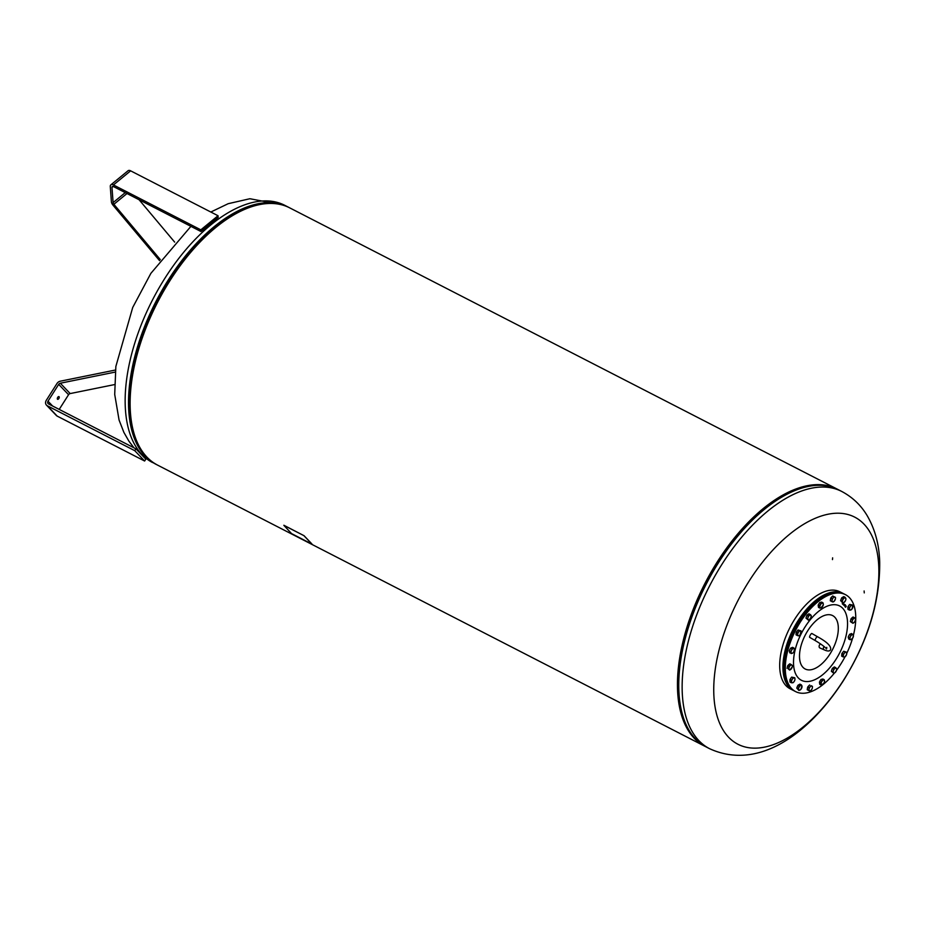 <?xml version="1.0" encoding="UTF-8"?>
<svg xmlns="http://www.w3.org/2000/svg" width="926" height="926" viewBox="0 0 926 926"><rect width="100%" height="100%" fill="white"/><g stroke="black" fill="none" stroke-linecap="round" stroke-linejoin="round"><path stroke-width="1.39" d="M59.079 396.698A1.505 0.776 -62.8 0 1 58.905 398.423A1.505 0.776 -62.8 0 1 57.597 399.291A1.505 0.776 -62.8 0 1 57.481 399.21A1.505 0.776 -62.8 0 1 57.655 397.485A1.505 0.776 -62.8 0 1 58.963 396.617A1.505 0.776 -62.8 0 1 59.079 396.698M115.218 372.09L60.317 383.225A2.222 1.875 -43.6 0 0 58.697 384.359L48.002 401.19A2.222 1.875 -43.6 0 0 48.511 403.91L135.914 448.821L134.745 450.673L47.33 405.773A4.445 3.762 136.4 0 1 46.474 405.125A4.445 3.762 136.4 0 1 46.3 400.31L56.995 383.491A4.445 3.762 136.4 0 1 60.236 381.211L115.437 370.03M46.474 405.125L56.347 415.485A4.445 3.762 -43.6 0 0 57.204 416.121L144.618 461.021L145.799 459.169L135.914 448.821M144.618 461.021L134.745 450.673M59.218 409.408L68.57 394.707A2.222 1.875 136.4 0 1 70.191 393.573L114.511 384.591M705.531 746.611A144.606 74.358 -62.8 0 1 704.871 746.275L157.536 465.095A144.606 74.358 -62.8 0 1 146.933 457.108A144.606 74.358 -62.8 0 1 163.566 291.273A144.606 74.358 -62.8 0 1 289.688 207.852L837.035 489.032A144.606 74.358 -62.8 0 1 837.683 489.368M704.871 746.275A144.606 74.358 -62.8 0 1 694.268 738.3A144.606 74.358 -62.8 0 1 710.902 572.453A144.606 74.358 -62.8 0 1 837.035 489.032M687.648 727.813A143.692 73.883 -62.8 0 1 705.23 583.889A143.692 73.883 -62.8 0 1 811.986 485.78M304.041 535.784L311.969 544.129L291.574 533.607L283.842 525.32L304.075 535.726L311.969 544.013M283.877 525.262L303.531 535.436M820.61 643.964A2.222 1.586 113.5 0 0 819.197 645.792A2.222 1.586 113.5 0 0 819.637 647.806A2.222 1.586 113.5 0 0 819.938 647.992A2.222 1.586 113.5 0 0 820.274 648.084M811.975 633.581A2.222 0.613 119.9 0 0 811.905 633.511A2.222 0.613 119.9 0 0 810.343 634.981A2.222 0.613 119.9 0 0 809.613 637.296A2.222 0.613 119.9 0 0 809.683 637.366A2.222 0.613 119.9 0 0 809.787 637.389M818.549 604.539A2.5 1.285 -62.8 0 1 819.336 603.196M796.105 633.859A2.5 1.285 -62.8 0 1 796.186 632.909M796.661 631.717A2.5 1.285 -62.8 0 1 797.529 630.629M787.285 667.519A2.5 1.285 -62.8 0 1 787.621 666.211M788.281 665.123A2.5 1.285 -62.8 0 1 789.045 664.451M797.078 687.347A2.5 1.285 -62.8 0 1 797.68 685.923M749.076 581.158A127.695 65.665 -62.8 0 1 864.016 524.139A127.695 65.665 -62.8 0 1 843.54 680.193A127.695 65.665 -62.8 0 1 728.588 737.212A127.695 65.665 -62.8 0 1 749.076 581.158M832.474 559.605L832.624 557.834L832.474 559.605M864.213 592.304L864.259 592.895L864.213 592.304M864.166 591.552L864.12 590.973L864.166 591.552M793.848 690.68A54.507 28.023 -62.8 0 1 793.246 690.391L790.028 688.724A54.507 28.023 -62.8 0 1 786.024 685.726A54.507 28.023 -62.8 0 1 782.655 680.726A54.507 28.023 -62.8 0 1 795.052 618.672A54.507 28.023 -62.8 0 1 839.836 591.772L843.065 593.427A54.507 28.023 -62.8 0 1 843.644 593.74M793.246 690.391A54.507 28.023 -62.8 0 1 785.873 682.381A54.507 28.023 -62.8 0 1 798.281 620.327A54.507 28.023 -62.8 0 1 843.065 593.427M805.458 669.128A30.014 15.441 -62.8 0 1 804.914 635.757A30.014 15.441 -62.8 0 1 832.358 615.454A30.014 15.441 -62.8 0 1 832.902 648.825A30.014 15.441 -62.8 0 1 805.458 669.128M784.438 673.422A54.055 27.803 -62.8 0 1 784.415 673.214A54.055 27.803 -62.8 0 1 793.802 630.583A54.055 27.803 -62.8 0 1 823.955 596.24A54.055 27.803 -62.8 0 1 824.14 596.136M834.453 672.994A54.507 28.023 -62.8 0 1 795.631 691.606L794.439 690.993A54.507 28.023 -62.8 0 1 784.461 673.642A54.507 28.023 -62.8 0 1 793.929 630.652A54.507 28.023 -62.8 0 1 824.337 596.031A54.507 28.023 -62.8 0 1 844.246 594.029L845.438 594.642A54.507 28.023 -62.8 0 1 853.367 635.363M795.631 691.606A54.507 28.023 -62.8 0 1 795.121 631.266A54.507 28.023 -62.8 0 1 845.438 594.642M852.545 638.35A54.507 28.023 -62.8 0 1 846.781 653.281M831.212 597.548A2.5 1.285 -62.8 0 1 832.046 596.645M807.391 688.817A2.5 1.285 -62.8 0 1 807.599 687.659M789.959 680.992A2.5 1.285 -62.8 0 1 789.947 680.297M790.329 679.036A2.5 1.285 -62.8 0 1 791.174 677.797M789.6 650.214A2.5 1.285 -62.8 0 1 790.318 648.802M806.257 617.283A2.5 1.285 -62.8 0 1 806.731 615.894M807.507 614.841A2.5 1.285 -62.8 0 1 808.12 614.389M811.049 617.364L809.567 619.517A2.674 1.377 117.2 0 0 811.049 617.364A2.674 1.377 117.2 0 0 811.014 615.269L811.049 617.364M808.386 620.154L808.062 619.575A2.674 1.377 117.2 0 0 809.567 619.517L808.386 620.154L805.979 618.082L806.951 615.246L808.942 613.776L811.014 615.269A2.674 1.377 117.2 0 0 809.509 615.315L810.319 614.494M807.368 618.788L808.028 617.468A2.674 1.377 117.2 0 0 808.062 619.575L805.979 618.082M808.329 615.964L809.509 615.315A2.674 1.377 117.2 0 0 808.028 617.468L808.329 615.964L806.951 615.246M794.415 649.126L793.999 651.487A2.674 1.377 117.2 0 0 794.415 649.126A2.674 1.377 117.2 0 0 793.177 648.547L793.964 648.05L794.415 649.126M793.131 652.772L792.343 653.258A2.674 1.377 117.2 0 0 793.999 651.487L793.131 652.772M791.198 653.559L791.105 652.68A2.674 1.377 117.2 0 0 792.343 653.258L789.809 652.853L789.265 650.897L790.642 648.142L793.177 648.547A2.674 1.377 117.2 0 0 791.522 650.318L792.031 648.848M790.642 651.603L791.522 650.318A2.674 1.377 117.2 0 0 791.105 652.68L789.265 650.897M790.642 648.142L792.587 647.343L793.964 648.05M794.08 677.89L794.774 677.763L794.971 679.071A2.674 1.377 117.2 0 0 794.08 677.89A2.674 1.377 117.2 0 0 792.355 679.163L793.026 677.82L794.08 677.89M794.809 680.193L794.138 681.524A2.674 1.377 117.2 0 0 794.971 679.071L794.809 680.193M793.096 682.67L792.413 682.798A2.674 1.377 117.2 0 0 794.138 681.524L793.096 682.67M791.522 681.617L791.313 680.309L792.355 679.163A2.674 1.377 117.2 0 0 791.522 681.617A2.674 1.377 117.2 0 0 792.413 682.798L791.348 682.74L791.522 681.617M791.348 682.74L789.971 682.022L789.936 679.603L791.313 680.309M789.936 679.603L791.649 677.114L793.026 677.82M791.649 677.114L794.774 677.763M810.227 686.791L811.002 685.68L811.905 686.108A2.674 1.377 117.2 0 0 810.227 686.791A2.674 1.377 117.2 0 0 809.035 689.175L809.092 687.729L810.227 686.791M812.438 686.351L812.38 687.81A2.674 1.377 117.2 0 0 811.905 686.108L811.002 685.68M811.963 689.071L811.188 690.194A2.674 1.377 117.2 0 0 812.38 687.81L811.963 689.071M809.509 690.877L808.606 690.449L809.035 689.175A2.674 1.377 117.2 0 0 809.509 690.877A2.674 1.377 117.2 0 0 811.188 690.194L809.509 690.877M809.092 687.729L807.715 687.011L807.229 689.743L808.606 690.449M807.715 687.011L809.625 684.962M808.167 686.536A2.5 1.285 -62.8 0 1 809 685.645M833.412 670.632L833.713 669.116L834.893 668.479A2.674 1.377 117.2 0 0 833.412 670.632A2.674 1.377 117.2 0 0 833.446 672.727L832.752 671.952L833.412 670.632M835.703 667.646L836.398 668.422A2.674 1.377 117.2 0 0 834.893 668.479L835.703 667.646L834.326 666.94L832.335 668.41L833.713 669.116M836.734 669.012L836.433 670.528A2.674 1.377 117.2 0 0 836.398 668.422L836.734 669.012M834.951 672.681L833.77 673.318L833.446 672.727A2.674 1.377 117.2 0 0 834.951 672.681A2.674 1.377 117.2 0 0 836.433 670.528L834.951 672.681M832.752 671.952L831.363 671.246L833.77 673.318M831.363 671.246L832.335 668.41M831.641 670.447A2.5 1.285 -62.8 0 1 832.115 669.058M832.891 668.005A2.5 1.285 -62.8 0 1 833.504 667.542M850.045 638.871L849.582 637.794L850.462 636.509A2.674 1.377 117.2 0 0 850.045 638.871A2.674 1.377 117.2 0 0 851.283 639.449L850.137 639.75L850.045 638.871M850.971 635.039L852.117 634.738A2.674 1.377 117.2 0 0 850.462 636.509L850.971 635.039L849.593 634.333L851.526 633.534L853.355 635.317A2.674 1.377 117.2 0 0 852.117 634.738L852.904 634.241M852.939 637.678L851.283 639.449A2.674 1.377 117.2 0 0 852.939 637.678A2.674 1.377 117.2 0 0 853.355 635.317L852.939 637.678M849.582 637.794L848.204 637.076L848.76 639.044L850.137 639.75M848.204 637.076L849.593 634.333M848.54 636.405A2.5 1.285 -62.8 0 1 849.258 634.993M850.381 610.107L849.327 610.049L849.489 608.926A2.674 1.377 117.2 0 0 850.381 610.107A2.674 1.377 117.2 0 0 852.105 608.833L850.381 610.107M849.292 607.618L850.323 606.472A2.674 1.377 117.2 0 0 849.489 608.926L849.292 607.618L847.915 606.912L849.617 604.423L852.742 605.072L852.105 608.833A2.674 1.377 117.2 0 0 852.939 606.38A2.674 1.377 117.2 0 0 852.047 605.199A2.674 1.377 117.2 0 0 850.323 606.472L850.994 605.129L852.742 605.072M847.915 606.912L847.95 609.331L849.327 610.049M849.617 604.423L850.994 605.129M847.927 608.301A2.5 1.285 -62.8 0 1 847.927 607.606M848.297 606.345A2.5 1.285 -62.8 0 1 849.154 605.106M834.233 601.205L832.555 601.888A2.674 1.377 117.2 0 0 834.233 601.205A2.674 1.377 117.2 0 0 835.426 598.821L834.233 601.205M831.652 601.46L832.08 600.187A2.674 1.377 117.2 0 0 832.555 601.888L830.275 600.742L830.761 598.022L832.671 595.974L835.483 597.363L835.426 598.821A2.674 1.377 117.2 0 0 834.951 597.12L835.483 597.363M832.138 598.728L833.273 597.802A2.674 1.377 117.2 0 0 832.08 600.187L832.138 598.728L830.761 598.022M834.048 596.691L834.951 597.12A2.674 1.377 117.2 0 0 833.273 597.802L834.048 596.691L832.671 595.974M830.437 599.828A2.5 1.285 -62.8 0 1 830.645 598.671M844.825 604.817L844.709 605.407M843.1 604.47L843.551 603.532L843.007 604.458M843.146 603.891L843.181 604.516M843.054 603.324L842.718 604.169L843.192 603.416M842.799 602.861L842.266 603.775M844.072 604.088L843.725 605.129L844.061 604.25L843.227 604.632L843.76 603.775L844.084 604.562M844.466 604.47L843.968 605.384M844.651 606.021L845.334 604.759L844.651 606.021M845.114 606.136L845.276 605.257L844.859 606.252M845.797 605.754L845.149 606.495L845.681 605.639L845.797 606.241M845.924 606.877L846.156 606.275L845.924 606.877M846.144 606.09L845.38 607.282M844.963 656.881A54.507 28.023 -62.8 0 1 836.479 670.378M819.811 681.478A2.5 1.285 -62.8 0 1 820.61 680.124M841.746 655.145A2.5 1.285 -62.8 0 1 841.827 654.196M842.301 653.015A2.5 1.285 -62.8 0 1 843.169 651.927M850.554 620.698A2.5 1.285 -62.8 0 1 850.901 619.401M851.561 618.313A2.5 1.285 -62.8 0 1 852.314 617.63M840.924 599.851A2.5 1.285 -62.8 0 1 841.526 598.416M842.567 602.224A2.674 1.377 117.2 0 0 843.956 602.49A2.674 1.377 117.2 0 0 845.542 600.511A2.674 1.377 117.2 0 0 845.739 598.265A2.674 1.377 117.2 0 0 844.35 597.999A2.674 1.377 117.2 0 0 842.764 599.979A2.674 1.377 117.2 0 0 842.567 602.224L841.989 601.298L843.169 598.474L845.16 597.339L845.947 599.018L845.542 600.511L843.956 602.49L842.787 602.976L842.567 602.224M842.787 602.976L840.611 600.58L841.792 597.768L843.771 596.622L845.16 597.339M841.792 597.768L843.169 598.474M840.611 600.58L841.989 601.298M852.256 620.964A2.674 1.377 117.2 0 0 852.522 622.874A2.674 1.377 117.2 0 0 854.119 622.503A2.674 1.377 117.2 0 0 855.474 620.223A2.674 1.377 117.2 0 0 855.219 618.302A2.674 1.377 117.2 0 0 853.61 618.672A2.674 1.377 117.2 0 0 852.256 620.964L852.441 619.471L854.409 617.688L855.659 618.718L854.929 621.531L852.95 623.302L851.712 622.272L852.256 620.964M852.95 623.302L850.334 621.566L851.063 618.753L853.031 616.982L854.409 617.688M851.063 618.753L852.441 619.471M850.334 621.566L851.712 622.272M844.362 653.189A2.674 1.377 117.2 0 0 843.331 655.631A2.674 1.377 117.2 0 0 844.026 657.09A2.674 1.377 117.2 0 0 845.739 656.094A2.674 1.377 117.2 0 0 846.758 653.652A2.674 1.377 117.2 0 0 846.075 652.205A2.674 1.377 117.2 0 0 844.362 653.189L845.091 651.95L846.688 652.263L846.468 654.867L844.639 657.147L843.042 656.835L843.262 654.242L844.362 653.189M843.042 656.835L841.665 656.129L841.884 653.536L843.713 651.244L846.688 652.263M843.713 651.244L845.091 651.95M841.884 653.536L843.262 654.242M823.492 680.031A2.674 1.377 117.2 0 0 821.79 681.571A2.674 1.377 117.2 0 0 821.154 684.001A2.674 1.377 117.2 0 0 822.23 684.893A2.674 1.377 117.2 0 0 823.932 683.353A2.674 1.377 117.2 0 0 824.568 680.923A2.674 1.377 117.2 0 0 823.492 680.031L824.244 679.73L824.568 680.923L823.932 683.353L821.119 685.008L820.83 682.798L822.381 680.159L823.492 680.031M821.119 685.008L819.742 684.302L819.441 682.092L821.003 679.452L822.855 679.013L824.244 679.73M821.003 679.452L822.381 680.159M819.441 682.092L820.83 682.798M801.893 685.772A2.674 1.377 117.2 0 0 800.504 685.495A2.674 1.377 117.2 0 0 798.918 687.474A2.674 1.377 117.2 0 0 798.721 689.731A2.674 1.377 117.2 0 0 800.11 689.997A2.674 1.377 117.2 0 0 801.696 688.018A2.674 1.377 117.2 0 0 801.893 685.772L800.921 689.338L798.941 690.472L798.143 688.794L799.323 685.981L801.314 684.835L801.893 685.772M801.314 684.835L799.925 684.129L797.946 685.263L796.765 688.087L798.941 690.472M797.946 685.263L799.323 685.981M796.765 688.087L798.143 688.794M792.205 667.033A2.674 1.377 117.2 0 0 791.938 665.111A2.674 1.377 117.2 0 0 790.341 665.493A2.674 1.377 117.2 0 0 788.987 667.773A2.674 1.377 117.2 0 0 789.241 669.695A2.674 1.377 117.2 0 0 790.85 669.324A2.674 1.377 117.2 0 0 792.205 667.033L789.681 670.111L788.443 669.081L789.172 666.28L791.14 664.509L792.378 665.539L792.205 667.033M789.681 670.111L788.443 669.081M787.065 668.375L787.794 665.574L789.762 663.803L791.14 664.509M787.794 665.574L789.172 666.28M800.099 634.808A2.674 1.377 117.2 0 0 801.129 632.365A2.674 1.377 117.2 0 0 800.434 630.907A2.674 1.377 117.2 0 0 798.721 631.891A2.674 1.377 117.2 0 0 797.691 634.333A2.674 1.377 117.2 0 0 798.386 635.792A2.674 1.377 117.2 0 0 800.099 634.808L799.011 635.849L797.402 635.537L797.622 632.944L799.451 630.664L801.059 630.965L800.099 634.808M797.402 635.537L796.024 634.831L796.244 632.238L797.622 632.944M796.244 632.238L798.073 629.946L801.059 630.965M798.073 629.946L799.451 630.664M820.968 607.954A2.674 1.377 117.2 0 0 822.67 606.426A2.674 1.377 117.2 0 0 823.307 603.995A2.674 1.377 117.2 0 0 822.23 603.104A2.674 1.377 117.2 0 0 820.517 604.643A2.674 1.377 117.2 0 0 819.892 607.062A2.674 1.377 117.2 0 0 820.968 607.954L819.857 608.081L819.556 605.87L821.119 603.231L822.971 602.791L823.272 605.014L820.968 607.954M819.857 608.081L818.48 607.375L818.179 605.164L819.742 602.513L821.119 603.231M818.179 605.164L819.556 605.87M819.742 602.513L821.593 602.085L822.971 602.791M200.965 231.523L218.154 217.413L218.038 215.735L130.635 170.835A4.445 2.454 -129.4 0 0 128.054 170.743L110.854 184.853A4.445 2.454 50.6 0 1 113.435 184.945L200.838 229.845L200.965 231.523L113.562 186.624A2.222 1.227 -129.4 0 0 112.266 186.577A2.222 1.227 -129.4 0 0 111.977 187.422L113.099 202.609A2.222 1.227 -129.4 0 0 113.875 204.299L160.302 259.604M174.655 242.103L139.085 199.738M200.838 229.845L218.038 215.735M159.55 260.623L112.949 205.109A4.445 2.454 50.6 0 1 111.398 201.741L110.287 186.554A4.445 2.454 50.6 0 1 110.854 184.853M48.002 401.19L52.597 406.016M58.697 384.359L68.57 394.707M60.317 383.225L70.191 393.573M47.33 405.773L57.204 416.121M817.554 636.799A2.222 0.613 119.9 0 0 817.484 636.718A2.222 0.613 119.9 0 0 816.014 638.037A2.222 0.613 119.9 0 0 815.193 640.503A2.222 0.613 119.9 0 0 815.262 640.584C821.223 644.183 824.997 646.985 826.594 648.976L826.779 647.367M811.905 633.511L817.484 636.718C827.207 642.054 831.56 646.394 830.529 649.751C829.742 651.372 827.636 651.406 824.233 649.855A2.222 1.586 -66.5 0 1 823.932 649.67A2.222 1.586 -66.5 0 1 823.874 646.753A2.222 1.586 -66.5 0 1 824.047 646.522M255.182 205.641A143.785 73.93 117.2 0 0 169.539 280.254A143.785 73.93 117.2 0 0 135.647 438.334M245.378 209.056A143.715 73.895 117.2 0 0 169.678 280.335A143.715 73.895 117.2 0 0 132.707 428.368M287.581 206.845A144.537 74.323 117.2 0 0 168.682 279.664A144.537 74.323 117.2 0 0 145.498 456.298A144.537 74.323 117.2 0 0 155.499 463.961M210.815 212.031L228.178 203.697L249.87 198.731L284.722 205.294L288.889 207.447A144.606 74.358 117.2 0 0 288.102 207.03A144.606 74.358 117.2 0 0 168.532 279.583A144.606 74.358 117.2 0 0 145.336 456.298A144.606 74.358 117.2 0 0 155.938 464.273A144.606 74.358 117.2 0 0 156.749 464.678L143.68 456.958M284.722 205.294A144.606 74.358 117.2 0 0 165.164 277.846A144.606 74.358 117.2 0 0 141.967 454.562A144.606 74.358 117.2 0 0 152.57 462.549M679.603 700.438A143.785 73.93 -62.8 0 1 679.557 700.068A143.785 73.93 -62.8 0 1 718.379 562.209A143.785 73.93 -62.8 0 1 784.716 495.352A143.785 73.93 -62.8 0 1 785.04 495.178M680.622 706.989A143.715 73.895 -62.8 0 1 718.298 562.186A143.715 73.895 -62.8 0 1 790.966 492.204M691.791 734.422A144.537 74.323 -62.8 0 1 679.649 700.797A144.537 74.323 -62.8 0 1 718.68 562.221A144.537 74.323 -62.8 0 1 785.364 495.005A144.537 74.323 -62.8 0 1 819.776 485.293M709.559 748.683A144.606 74.358 -62.8 0 1 698.956 740.696A144.606 74.358 -62.8 0 1 722.153 563.98A144.606 74.358 -62.8 0 1 841.711 491.44C852.51 497.158 861.041 505.283 867.28 515.828C875.116 529.452 879.249 544.916 879.7 562.209C880.07 601.703 867.975 641.174 843.424 680.622C809.417 733.392 758.579 771.161 709.559 748.683L706.179 746.946A144.606 74.358 -62.8 0 1 695.576 738.971A144.606 74.358 -62.8 0 1 718.773 562.256A144.606 74.358 -62.8 0 1 838.343 489.704C823.503 482.4 805.851 484.159 785.364 495.005L784.716 495.352M801.812 680.483A41.797 21.495 -62.8 0 1 801.048 634.032A41.797 21.495 -62.8 0 1 839.257 605.766A41.797 21.495 -62.8 0 1 840.021 652.217A41.797 21.495 -62.8 0 1 801.812 680.483M113.157 186.462L111.977 187.422M125.253 192.631L113.099 202.609M127.001 193.522L113.875 204.299M130.635 170.835L113.435 184.945M819.938 647.992L824.233 649.855M815.262 640.584L809.683 637.366M133.946 447.802L128.922 441.193L123.887 432.396L119.072 420.057L114.708 394.43L115.854 366.476L132.719 307.467L150.869 273.367L190.906 226.361M841.711 491.44L838.343 489.704M679.557 700.068L679.649 700.797C682.763 723.762 691.606 739.145 706.179 746.946"/></g></svg>
